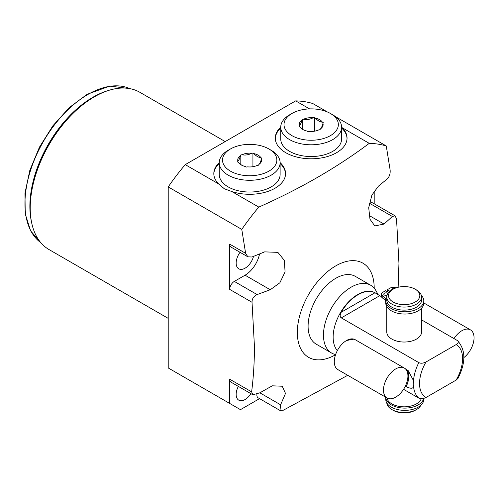 <?xml version="1.0" encoding="UTF-8"?>
<svg xmlns="http://www.w3.org/2000/svg" width="499" height="499" viewBox="0 0 499 499"><rect width="100%" height="100%" fill="white"/><g stroke="black" fill="none" stroke-linecap="round" stroke-linejoin="round"><path stroke-width="0.75" d="M421.237 398.707A17.39 10.042 180 0 1 416.465 403.884A17.39 10.042 180 0 1 398.42 406.261A17.39 10.042 180 0 1 386.887 397.909M423.788 398.402L423.788 399.387A19.012 10.978 0 0 1 404.776 410.365A19.012 10.978 0 0 1 385.764 399.387L385.764 397.254A19.012 10.978 0 0 0 403.753 408.095A19.012 10.978 0 0 0 423.657 398.439M385.378 397.029A10.08 5.82 180 0 1 385.764 398.271M391.871 409.567L393.1 410.278A15.65 9.038 180 0 0 415.237 410.278L416.465 409.567A17.39 10.042 180 0 1 391.871 409.567A17.39 10.042 180 0 1 386.8 402.967M415.237 410.278L416.465 409.567A17.39 10.042 0 0 0 420.9 405.207M421.561 308.214L421.561 331.997A17.39 10.042 180 0 1 416.465 339.095A17.39 10.042 180 0 1 397.516 341.272A17.39 10.042 180 0 1 386.781 331.997L386.781 306.598M388.665 292.483L385.584 290.705L382.839 292.295A4.522 2.614 0 0 0 381.51 294.142A4.522 2.614 0 0 0 382.839 295.988A10.08 5.82 180 0 1 385.789 300.099A10.08 5.82 180 0 1 385.783 300.348A19.012 10.978 0 0 0 385.764 300.81A19.012 10.978 0 0 0 404.776 311.781A19.012 10.978 0 0 0 423.788 300.81A19.012 10.978 0 0 0 421.331 295.414M387.28 291.69L387.28 289.726L389.937 291.26M381.51 294.142L381.51 296.394A4.522 2.614 0 0 0 382.839 298.24A10.08 5.82 180 0 1 385.764 301.939M385.764 300.81L385.764 303.061A19.012 10.978 0 0 0 404.776 314.039A19.012 10.978 0 0 0 423.788 303.061L423.788 300.81M384.891 295.265A2.258 1.304 180 0 1 387.062 295.233M387.037 295.308A2.258 1.304 180 0 1 384.436 295.065A2.258 1.304 180 0 1 383.775 294.142A2.258 1.304 180 0 1 385.166 292.932A2.258 1.304 180 0 1 387.629 293.219A2.258 1.304 180 0 1 387.935 293.431M395.975 287.911A4.522 2.614 0 0 0 390.031 288.141L387.28 289.726M391.091 290.412A2.258 1.304 180 0 1 390.966 289.988A2.258 1.304 180 0 1 393.973 288.753M421.561 319.871L457.19 340.437C458.893 341.534 458.537 342.919 456.123 344.603L426.003 361.993C423.09 363.391 420.688 363.59 418.786 362.611L341.316 317.882C339.875 316.902 339.807 315.05 341.116 312.312A34.78 20.079 120 0 1 374.992 292.757L375.123 292.813A34.78 20.079 -60 0 1 375.292 292.913M341.116 312.312L374.992 292.757L381.56 296.774M457.19 340.437L457.608 340.736C465.792 349.961 465.923 362.499 458.001 378.361L456.123 380.101L426.003 397.491C423.09 398.888 420.688 399.094 418.786 398.108L403.554 389.314M404.77 368.343L408.207 370.657L413.509 380.643L413.827 384.205L413.509 386.164C413.297 388.733 410.839 388.902 406.136 386.663L405.319 386.189M375.123 292.813A34.78 20.079 -60 0 0 348.321 302.132A34.78 20.079 -60 0 0 333.139 337.137A34.78 20.079 120 0 0 337.349 350.597M346.618 340.468L353.916 339.139M370.701 285.241L355.332 276.371A39.128 22.592 120 0 0 325.18 286.85A39.128 22.592 120 0 0 308.095 326.227A39.128 22.592 120 0 0 316.204 344.142L331.573 353.018A39.128 22.592 120 0 1 323.471 335.103A39.128 22.592 -60 0 1 340.549 295.726A39.128 22.592 -60 0 1 370.701 285.241A39.128 22.592 -60 0 1 376.059 290.861L378.211 294.772M331.573 353.018A39.128 22.592 120 0 0 335.615 354.539M374.194 288.16A54.347 31.375 120 0 0 374.194 288.066A54.347 31.375 120 0 0 335.765 265.88A54.347 31.375 120 0 0 297.335 332.44A54.347 31.375 120 0 0 335.54 354.764M398.14 287.274L398.951 263.31L396.524 218.868L395.077 215.824L392.382 216.479L384.012 224.07L374.805 225.922L369.984 219.229L368.705 207.665L371.88 195.134L378.379 186.208L387.255 178.904C389.488 176.634 390.443 173.633 390.118 169.909L386.27 145.964L335.459 116.629M252.032 302.294L229.702 289.401A6.524 3.767 -60 0 1 234.312 281.411L245.071 275.199L270.258 289.744L257.11 294.572C253.698 296.181 252.007 298.758 252.032 302.294L254.459 346.736C254.39 362.517 253.448 377.562 251.627 391.858L252.843 394.771L259.854 392.813L272.298 385.814L282.247 386.232L285.503 393.437L280.606 404.795L279.983 410.44L283.376 410.19L347.734 375.304M374.194 190.93L374.194 203.773M327.375 111.963L312.711 103.499A169.105 97.636 -60 0 0 295.676 100.879L185.248 164.639A169.105 97.636 -60 0 0 168.213 186.919L168.213 367.944L240.462 409.654L259.542 398.639M229.702 289.401L229.702 244.136L245.627 253.33L241.778 229.39A169.105 97.636 -60 0 1 258.806 207.11C300.404 188.622 337.218 167.371 369.241 143.35A169.105 97.636 -60 0 1 386.27 145.964M245.627 253.33L247.853 256.823L251.983 257.004L264.632 251.876L277.862 252.351L284.374 260.428L285.072 271.93L279.858 282.796L270.258 289.744M369.254 203.505L369.584 203.311A6.524 3.767 -60 0 1 372.847 202.993L395.077 215.824M168.213 318.368L49.027 249.562A90.806 52.426 -60 0 1 30.221 207.989L30.221 207.989A90.806 52.426 -60 0 1 94.43 96.781A90.806 52.426 -60 0 1 139.832 92.284L225.199 141.573M94.43 96.781L92.895 97.667A88.629 51.172 120 0 0 30.221 206.218L30.221 207.989M31.443 221.681A89.128 51.459 -60 0 1 92.895 97.261A89.128 51.459 -60 0 1 106.892 90.993M247.853 256.823L231.049 247.124A6.524 3.767 -60 0 1 229.702 244.136M245.071 275.199A21.195 12.238 120 0 0 259.561 253.954M240.038 252.307A12.606 7.279 120 0 0 236.158 263.042A12.606 7.279 120 0 0 238.772 268.811A12.606 7.279 120 0 0 253.498 256.399M279.983 410.44L258.195 397.859A6.524 3.767 -60 0 1 256.848 394.678M229.702 403.441L229.702 379.203L251.627 391.858M252.843 394.771L231.049 382.19A6.524 3.767 -60 0 1 229.702 379.203M238.335 386.394A12.606 7.279 120 0 0 236.158 394.391A12.606 7.279 120 0 0 238.772 400.161A12.606 7.279 120 0 0 250.91 393.655M241.778 229.39L168.213 186.919M258.806 207.11L231.873 191.56L224.319 188.765L218.55 183.863L185.248 164.639M341.603 127.264L342.308 127.8A35.872 20.709 180 0 1 347.042 138.086A35.872 20.709 180 0 1 324.899 157.216A35.872 20.709 180 0 1 285.808 152.725A35.872 20.709 180 0 1 275.305 138.086A35.872 20.709 180 0 1 280.737 127.12M369.241 143.35L342.308 127.8M309.561 108.894L295.676 100.879M219.248 162.624A35.872 20.709 0 0 0 213.815 173.583A35.872 20.709 0 0 0 218.55 183.863M219.248 163.51A35.872 20.709 0 0 0 213.822 174.026M231.873 191.56A35.872 20.709 0 0 0 285.553 173.583A35.872 20.709 0 0 0 280.12 162.624M275.311 138.529A35.872 20.709 180 0 1 280.737 128.012M347.03 138.529A35.872 20.709 0 0 0 341.603 128.012M280.737 127.22A30.433 17.571 180 0 0 299.525 143.456A30.433 17.571 180 0 0 332.69 139.645A30.433 17.571 0 0 0 341.603 127.22L341.603 138.972A30.433 17.571 180 0 1 332.69 151.397A30.433 17.571 180 0 1 299.525 155.201A30.433 17.571 180 0 1 280.737 138.972L280.737 127.22A30.433 17.571 180 0 1 289.651 114.795L291.959 113.466L289.651 114.795M341.603 127.22A30.433 17.571 0 0 0 332.69 114.795L330.388 113.466A27.171 15.687 0 0 0 291.959 113.466A27.171 15.687 180 0 0 291.959 135.653A27.171 15.687 180 0 0 330.388 135.653A27.171 15.687 0 0 0 330.388 113.466M318.799 129.877A11.957 6.905 180 0 1 309.174 131.362L307.92 131.555L307.01 131.031A11.957 6.905 180 0 1 302.718 129.441A11.957 6.905 180 0 1 299.961 126.964L299.051 126.434L299.381 125.711A11.957 6.905 180 0 1 301.964 120.153L302.294 119.436L303.548 119.242A11.957 6.905 0 0 1 313.172 117.752L314.42 117.558L315.337 118.088A11.957 6.905 0 0 1 322.379 122.155L323.296 122.685L322.959 123.403A11.957 6.905 0 0 1 320.383 128.96L320.046 129.684L318.799 129.877M299.961 126.964L303.111 129.659M301.964 120.153C301.103 123.184 300.248 125.037 299.381 125.711M320.383 128.96C321.237 128.299 322.098 126.447 322.959 123.403M302.294 119.436L302.294 129.091M313.172 117.752C309.973 119.429 306.766 119.928 303.548 119.242M314.42 117.558L314.42 131.2M322.379 122.155C320.04 121.987 317.688 120.633 315.337 118.088M280.12 163.51A35.872 20.709 180 0 1 285.547 174.026M280.12 162.718A30.433 17.571 0 0 1 271.207 175.143A30.433 17.571 180 0 1 238.035 178.954A30.433 17.571 180 0 1 219.248 162.718L219.248 174.469A30.433 17.571 0 0 0 238.035 190.705A30.433 17.571 0 0 0 271.207 186.894A30.433 17.571 0 0 0 280.12 174.469L280.12 162.718A30.433 17.571 0 0 0 271.207 150.293L268.899 148.964A27.171 15.687 0 0 0 230.469 148.964L228.162 150.293L230.469 148.964A27.171 15.687 180 0 0 230.469 171.151A27.171 15.687 180 0 0 268.899 171.151A27.171 15.687 0 0 0 268.899 148.964M219.248 162.718A30.433 17.571 180 0 1 228.162 150.293M237.898 161.208L237.561 161.932L238.478 162.462A11.957 6.905 180 0 0 241.229 164.938A11.957 6.905 180 0 0 245.52 166.529L246.437 167.059L247.685 166.866A11.957 6.905 180 0 0 257.309 165.375L258.557 165.181L258.894 164.458A11.957 6.905 0 0 0 261.47 158.907L261.807 158.183L260.89 157.653A11.957 6.905 0 0 0 253.848 153.586L252.931 153.056L251.683 153.249A11.957 6.905 0 0 0 242.059 154.74L240.811 154.933L240.474 155.657C239.614 158.701 238.753 160.553 237.898 161.208A11.957 6.905 180 0 1 240.474 155.657M258.894 164.458C259.754 163.784 260.615 161.932 261.47 158.907M260.89 157.653C258.538 157.478 256.187 156.118 253.848 153.586M251.683 153.249C248.465 154.933 245.252 155.432 242.059 154.74M238.478 162.462L241.628 165.157M240.811 154.933L240.811 164.589M252.931 153.056L252.931 166.703M386.781 297.03A17.39 10.042 180 0 0 397.516 306.305A17.39 10.042 180 0 0 416.465 304.134A17.39 10.042 0 0 0 421.561 297.03L421.561 300.086A17.39 10.042 0 0 1 416.465 307.184A17.39 10.042 180 0 1 397.516 309.361A17.39 10.042 180 0 1 386.781 300.086L386.781 297.03A17.39 10.042 180 0 1 391.871 289.931L393.1 289.22L391.871 289.931M421.561 297.03A17.39 10.042 0 0 0 416.465 289.931L415.237 289.22A15.65 9.038 0 0 0 393.1 289.22A15.65 9.038 180 0 0 393.1 302.001A15.65 9.038 180 0 0 415.237 302.001A15.65 9.038 0 0 0 415.237 289.22M404.34 368.069A17.284 9.98 120 0 1 407.92 375.984A17.284 9.98 -60 0 1 400.379 393.374A17.284 9.98 -60 0 1 387.062 398.002A17.284 9.98 -60 0 1 383.481 390.093A17.284 9.98 120 0 1 391.023 372.703A17.284 9.98 120 0 1 404.34 368.069L355.151 339.669A17.284 9.98 120 0 0 341.834 344.304A17.284 9.98 120 0 0 334.293 361.694A17.284 9.98 -60 0 0 337.867 369.603L387.062 398.002M463.845 357.608A17.284 9.98 120 0 0 474.05 337.804A17.284 9.98 -60 0 0 470.47 329.889A17.284 9.98 -60 0 0 453.971 338.584M382.839 298.24L382.839 295.988M379.714 295.707L341.316 317.882M426.003 361.993A30.433 17.571 120 0 0 426.003 397.491M456.123 380.101A30.433 17.571 120 0 0 456.123 344.603M413.509 386.164A34.78 20.079 120 0 0 418.786 398.108M413.509 380.643A34.78 20.079 -60 0 1 418.786 362.611M406.136 369.135A17.284 9.98 -60 0 1 406.136 386.663M369.584 203.311L392.382 216.479M369.023 215.418L384.012 224.07M129.883 88.641L109.83 86.078L87.107 94.336L69.255 107.622L52.919 125.748L39.421 147.224L29.84 170.309L24.975 193.132L25.224 213.871L30.639 230.887L40.899 242.763A89.128 51.459 -60 0 1 30.476 170.589A89.128 51.459 -60 0 1 87.974 94.417A89.128 51.459 -60 0 1 129.859 88.635M257.11 294.572L234.312 281.411M280.606 404.795L259.854 392.813M30.221 206.218L30.221 207.94M423.788 302.943L470.47 329.889"/></g></svg>
